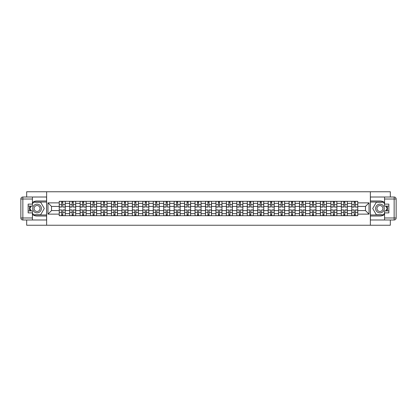 <?xml version="1.0" encoding="UTF-8"?>
<svg xmlns="http://www.w3.org/2000/svg" width="417" height="417" viewBox="0 0 417 417"><rect width="100%" height="100%" fill="white"/><g stroke="black" fill="none" stroke-linecap="round" stroke-linejoin="round"><path stroke-width="0.63" d="M26.678 219.983L26.678 225.243L390.322 225.243L390.322 219.983M390.322 197.017L390.322 191.757L26.678 191.757L26.678 197.017M69.67 215.698L69.67 203.345L65.25 203.345L65.25 215.698M65.25 203.345L65.25 201.302M69.67 203.345L69.67 201.302M75.696 201.302L75.696 215.698M80.116 215.698L80.116 201.302M86.147 201.302L86.147 215.698M90.567 215.698L90.567 201.302M96.593 201.302L96.593 215.698M101.013 215.698L101.013 201.302M107.039 201.302L107.039 215.698M111.459 215.698L111.459 201.302M117.49 201.302L117.49 215.698M121.91 215.698L121.91 201.302M127.936 201.302L127.936 215.698M132.356 215.698L132.356 201.302M138.381 201.302L138.381 215.698M142.802 215.698L142.802 201.302M148.827 201.302L148.827 215.698M153.248 215.698L153.248 201.302M159.278 201.302L159.278 215.698M163.699 215.698L163.699 201.302M169.724 201.302L169.724 215.698M174.144 215.698L174.144 201.302M180.17 201.302L180.17 215.698M184.59 215.698L184.59 201.302M190.621 201.302L190.621 215.698M195.041 215.698L195.041 201.302M201.067 201.302L201.067 215.698M205.487 215.698L205.487 201.302M211.513 201.302L211.513 215.698M215.933 215.698L215.933 201.302M221.959 201.302L221.959 215.698M226.379 215.698L226.379 201.302M232.41 201.302L232.41 215.698M236.83 215.698L236.83 201.302M242.856 201.302L242.856 215.698M247.276 215.698L247.276 201.302M253.301 201.302L253.301 215.698M257.722 215.698L257.722 201.302M263.752 201.302L263.752 215.698M268.173 215.698L268.173 201.302M274.198 201.302L274.198 215.698M278.619 215.698L278.619 201.302M284.644 201.302L284.644 215.698M289.064 215.698L289.064 201.302M295.09 201.302L295.09 215.698M299.51 215.698L299.51 201.302M305.541 201.302L305.541 215.698M309.961 215.698L309.961 201.302M315.987 201.302L315.987 215.698M320.407 215.698L320.407 201.302M326.433 201.302L326.433 215.698M330.853 215.698L330.853 201.302M336.884 201.302L336.884 215.698M341.304 215.698L341.304 201.302M347.33 201.302L347.33 215.698M351.75 215.698L351.75 201.302M351.75 210.575L347.33 210.575M341.304 210.575L336.884 210.575M330.853 210.575L326.433 210.575M320.407 210.575L315.987 210.575M309.961 210.575L305.541 210.575M299.51 210.575L295.09 210.575M289.064 210.575L284.644 210.575M278.619 210.575L274.198 210.575M268.173 210.575L263.752 210.575M257.722 210.575L253.301 210.575M247.276 210.575L242.856 210.575M236.83 210.575L232.41 210.575M226.379 210.575L221.959 210.575M215.933 210.575L211.513 210.575M205.487 210.575L201.067 210.575M195.041 210.575L190.621 210.575M184.59 210.575L180.17 210.575M174.144 210.575L169.724 210.575M163.699 210.575L159.278 210.575M153.248 210.575L148.827 210.575M142.802 210.575L138.381 210.575M132.356 210.575L127.936 210.575M121.91 210.575L117.49 210.575M111.459 210.575L107.039 210.575M101.013 210.575L96.593 210.575M90.567 210.575L86.147 210.575M80.116 210.575L75.696 210.575M69.67 210.575L65.25 210.575M351.75 206.425L347.33 206.425M341.304 206.425L336.884 206.425M330.853 206.425L326.433 206.425M320.407 206.425L315.987 206.425M309.961 206.425L305.541 206.425M299.51 206.425L295.09 206.425M289.064 206.425L284.644 206.425M278.619 206.425L274.198 206.425M268.173 206.425L263.752 206.425M257.722 206.425L253.301 206.425M247.276 206.425L242.856 206.425M236.83 206.425L232.41 206.425M226.379 206.425L221.959 206.425M215.933 206.425L211.513 206.425M205.487 206.425L201.067 206.425M195.041 206.425L190.621 206.425M184.59 206.425L180.17 206.425M174.144 206.425L169.724 206.425M163.699 206.425L159.278 206.425M153.248 206.425L148.827 206.425M142.802 206.425L138.381 206.425M132.356 206.425L127.936 206.425M121.91 206.425L117.49 206.425M111.459 206.425L107.039 206.425M101.013 206.425L96.593 206.425M90.567 206.425L86.147 206.425M80.116 206.425L75.696 206.425M69.67 206.425L65.25 206.425M51.52 210.575L59.224 210.575L59.224 206.425L51.52 206.425L51.52 210.575L47.971 214.124L47.971 202.876L59.224 202.876L59.224 206.425M357.776 206.425L357.776 210.575L365.48 210.575L365.48 206.425L357.776 206.425L357.776 201.302L59.224 201.302L59.224 202.876M357.776 202.876L369.029 202.876L369.029 214.124L357.776 214.124L357.776 210.575M59.224 210.575L59.224 215.698L357.776 215.698L357.776 214.124M59.224 214.124L47.971 214.124M370.369 225.243L370.369 191.757M46.631 225.243L46.631 191.757M62.805 214.692L61.669 214.692M61.669 202.308L62.805 202.308M73.256 214.692L72.115 214.692M72.115 202.308L73.256 202.308M83.702 214.692L82.561 214.692M82.561 202.308L83.702 202.308M94.148 214.692L93.012 214.692M93.012 202.308L94.148 202.308M104.594 214.692L103.458 214.692M103.458 202.308L104.594 202.308M115.045 214.692L113.904 214.692M113.904 202.308L115.045 202.308M125.491 214.692L124.355 214.692M124.355 202.308L125.491 202.308M135.937 214.692L134.8 214.692M134.8 202.308L135.937 202.308M146.388 214.692L145.246 214.692M145.246 202.308L146.388 202.308M156.834 214.692L155.692 214.692M155.692 202.308L156.834 202.308M167.28 214.692L166.143 214.692M166.143 202.308L167.28 202.308M177.725 214.692L176.589 214.692M176.589 202.308L177.725 202.308M188.176 214.692L187.035 214.692M187.035 202.308L188.176 202.308M198.622 214.692L197.486 214.692M197.486 202.308L198.622 202.308M209.068 214.692L207.932 214.692M207.932 202.308L209.068 202.308M219.514 214.692L218.378 214.692M218.378 202.308L219.514 202.308M229.965 214.692L228.824 214.692M228.824 202.308L229.965 202.308M240.411 214.692L239.275 214.692M239.275 202.308L240.411 202.308M250.857 214.692L249.72 214.692M249.72 202.308L250.857 202.308M261.308 214.692L260.166 214.692M260.166 202.308L261.308 202.308M271.754 214.692L270.612 214.692M270.612 202.308L271.754 202.308M282.2 214.692L281.063 214.692M281.063 202.308L282.2 202.308M292.645 214.692L291.509 214.692M291.509 202.308L292.645 202.308M303.096 214.692L301.955 214.692M301.955 202.308L303.096 202.308M313.542 214.692L312.406 214.692M312.406 202.308L313.542 202.308M323.988 214.692L322.852 214.692M322.852 202.308L323.988 202.308M334.439 214.692L333.298 214.692M333.298 202.308L334.439 202.308M344.885 214.692L343.744 214.692M343.744 202.308L344.885 202.308M355.331 214.692L354.195 214.692M354.195 202.308L355.331 202.308M47.971 202.876L51.52 206.425M365.48 210.575L369.029 214.124M365.48 206.425L369.029 202.876M62.805 206.921L65.219 207.061L62.805 207.061L62.805 201.369L65.219 201.369L59.256 201.369L61.669 201.369L61.669 207.061L59.256 207.061L59.256 201.369M65.219 206.921L65.219 201.369M61.669 202.24L62.805 202.24M61.669 210.079L59.256 209.939L61.669 209.939L61.669 215.631L59.256 215.631L65.219 215.631L62.805 215.631L62.805 209.939L65.219 209.939L65.219 215.631M59.256 210.079L59.256 215.631M62.805 214.76L61.669 214.76M73.256 206.921L75.665 207.061L73.256 207.061L73.256 201.369L75.665 201.369L69.707 201.369L72.115 201.369L72.115 207.061L69.707 207.061L69.707 201.369M75.665 206.921L75.665 201.369M72.115 202.24L73.256 202.24M83.702 206.921L86.11 207.061L83.702 207.061L83.702 201.369L86.11 201.369L80.153 201.369L82.561 201.369L82.561 207.061L80.153 207.061L80.153 201.369M86.11 206.921L86.11 201.369M82.561 202.24L83.702 202.24M32.437 214.453A7.532 7.532 0 0 0 37.056 216.032L46.568 216.032L46.568 219.983L22.857 219.983A2.007 2.007 0 0 1 20.85 217.976L20.85 199.024A2.007 2.007 0 0 1 22.857 197.017L32.437 197.017L32.437 206.123L28.148 206.123M32.437 197.017L46.568 197.017L46.568 200.968L37.056 200.968A7.532 7.532 0 0 0 32.437 202.547M29.909 206.123A7.532 7.532 0 0 0 29.909 210.877M46.568 216.032L46.568 200.968M28.148 210.877L32.437 210.877L32.437 219.983M32.437 204.111L28.148 204.111L28.148 212.889L32.437 212.889M46.568 202.037L33.324 202.037L32.437 203.579M32.437 213.421L33.324 214.963L46.568 214.963M30.967 206.123L29.597 208.5L30.967 210.877M384.563 202.547A7.532 7.532 0 0 0 379.944 200.968L370.432 200.968L370.432 197.017L394.143 197.017A2.007 2.007 0 0 1 396.15 199.024L396.15 217.976A2.007 2.007 0 0 1 394.143 219.983L384.563 219.983L384.563 210.877L388.853 210.877M384.563 219.983L370.432 219.983L370.432 216.032L379.944 216.032A7.532 7.532 0 0 0 384.563 214.453M387.091 210.877A7.532 7.532 0 0 0 387.091 206.123M370.432 200.968L370.432 216.032M388.853 206.123L384.563 206.123L384.563 197.017M384.563 212.889L388.853 212.889L388.853 204.111L384.563 204.111M370.432 214.963L383.676 214.963L384.563 213.421M384.563 203.579L383.676 202.037L370.432 202.037M386.033 210.877L387.403 208.5L386.033 206.123M32.703 208.5A4.352 4.352 0 0 0 37.056 212.852A4.352 4.352 0 0 0 41.408 208.5A4.352 4.352 0 0 0 37.056 204.148A4.352 4.352 0 0 0 32.703 208.5M34.074 208.5A2.982 2.982 0 0 0 37.056 211.482A2.982 2.982 0 0 0 40.037 208.5A2.982 2.982 0 0 0 37.056 205.518A2.982 2.982 0 0 0 34.074 208.5M32.437 203.981L33.443 202.24L40.673 202.24L44.285 208.5L40.673 214.76L33.443 214.76L32.437 213.019M31.197 210.877L29.826 208.5L31.197 206.123M375.592 208.5A4.352 4.352 0 0 0 379.944 212.852A4.352 4.352 0 0 0 384.297 208.5A4.352 4.352 0 0 0 379.944 204.148A4.352 4.352 0 0 0 375.592 208.5M376.963 208.5A2.982 2.982 0 0 0 379.944 211.482A2.982 2.982 0 0 0 382.926 208.5A2.982 2.982 0 0 0 379.944 205.518A2.982 2.982 0 0 0 376.963 208.5M384.563 213.019L383.557 214.76L376.327 214.76L372.715 208.5L376.327 202.24L383.557 202.24L384.563 203.981M385.803 206.123L387.174 208.5L385.803 210.877M72.115 210.079L69.707 209.939L72.115 209.939L72.115 215.631L69.707 215.631L75.665 215.631L73.256 215.631L73.256 209.939L75.665 209.939L75.665 215.631M69.707 210.079L69.707 215.631M73.256 214.76L72.115 214.76M82.561 210.079L80.153 209.939L82.561 209.939L82.561 215.631L80.153 215.631L86.11 215.631L83.702 215.631L83.702 209.939L86.11 209.939L86.11 215.631M80.153 210.079L80.153 215.631M83.702 214.76L82.561 214.76M94.148 206.921L96.562 207.061L94.148 207.061L94.148 201.369L96.562 201.369L90.598 201.369L93.012 201.369L93.012 207.061L90.598 207.061L90.598 201.369M96.562 206.921L96.562 201.369M93.012 202.24L94.148 202.24M104.594 206.921L107.007 207.061L104.594 207.061L104.594 201.369L107.007 201.369L101.044 201.369L103.458 201.369L103.458 207.061L101.044 207.061L101.044 201.369M107.007 206.921L107.007 201.369M103.458 202.24L104.594 202.24M115.045 206.921L117.453 207.061L115.045 207.061L115.045 201.369L117.453 201.369L111.495 201.369L113.904 201.369L113.904 207.061L111.495 207.061L111.495 201.369M117.453 206.921L117.453 201.369M113.904 202.24L115.045 202.24M93.012 210.079L90.598 209.939L93.012 209.939L93.012 215.631L90.598 215.631L96.562 215.631L94.148 215.631L94.148 209.939L96.562 209.939L96.562 215.631M90.598 210.079L90.598 215.631M94.148 214.76L93.012 214.76M103.458 210.079L101.044 209.939L103.458 209.939L103.458 215.631L101.044 215.631L107.007 215.631L104.594 215.631L104.594 209.939L107.007 209.939L107.007 215.631M101.044 210.079L101.044 215.631M104.594 214.76L103.458 214.76M113.904 210.079L111.495 209.939L113.904 209.939L113.904 215.631L111.495 215.631L117.453 215.631L115.045 215.631L115.045 209.939L117.453 209.939L117.453 215.631M111.495 210.079L111.495 215.631M115.045 214.76L113.904 214.76M125.491 206.921L127.899 207.061L125.491 207.061L125.491 201.369L127.899 201.369L121.941 201.369L124.355 201.369L124.355 207.061L121.941 207.061L121.941 201.369M127.899 206.921L127.899 201.369M124.355 202.24L125.491 202.24M124.355 210.079L121.941 209.939L124.355 209.939L124.355 215.631L121.941 215.631L127.899 215.631L125.491 215.631L125.491 209.939L127.899 209.939L127.899 215.631M121.941 210.079L121.941 215.631M125.491 214.76L124.355 214.76M135.937 206.921L138.35 207.061L135.937 207.061L135.937 201.369L138.35 201.369L132.387 201.369L134.8 201.369L134.8 207.061L132.387 207.061L132.387 201.369M138.35 206.921L138.35 201.369M134.8 202.24L135.937 202.24M134.8 210.079L132.387 209.939L134.8 209.939L134.8 215.631L132.387 215.631L138.35 215.631L135.937 215.631L135.937 209.939L138.35 209.939L138.35 215.631M132.387 210.079L132.387 215.631M135.937 214.76L134.8 214.76M146.388 206.921L148.796 207.061L146.388 207.061L146.388 201.369L148.796 201.369L142.838 201.369L145.246 201.369L145.246 207.061L142.838 207.061L142.838 201.369M148.796 206.921L148.796 201.369M145.246 202.24L146.388 202.24M145.246 210.079L142.838 209.939L145.246 209.939L145.246 215.631L142.838 215.631L148.796 215.631L146.388 215.631L146.388 209.939L148.796 209.939L148.796 215.631M142.838 210.079L142.838 215.631M146.388 214.76L145.246 214.76M156.834 206.921L159.242 207.061L156.834 207.061L156.834 201.369L159.242 201.369L153.284 201.369L155.692 201.369L155.692 207.061L153.284 207.061L153.284 201.369M159.242 206.921L159.242 201.369M155.692 202.24L156.834 202.24M155.692 210.079L153.284 209.939L155.692 209.939L155.692 215.631L153.284 215.631L159.242 215.631L156.834 215.631L156.834 209.939L159.242 209.939L159.242 215.631M153.284 210.079L153.284 215.631M156.834 214.76L155.692 214.76M167.28 206.921L169.693 207.061L167.28 207.061L167.28 201.369L169.693 201.369L163.73 201.369L166.143 201.369L166.143 207.061L163.73 207.061L163.73 201.369M169.693 206.921L169.693 201.369M166.143 202.24L167.28 202.24M177.725 206.921L180.139 207.061L177.725 207.061L177.725 201.369L180.139 201.369L174.176 201.369L176.589 201.369L176.589 207.061L174.176 207.061L174.176 201.369M180.139 206.921L180.139 201.369M176.589 202.24L177.725 202.24M188.176 206.921L190.585 207.061L188.176 207.061L188.176 201.369L190.585 201.369L184.627 201.369L187.035 201.369L187.035 207.061L184.627 207.061L184.627 201.369M190.585 206.921L190.585 201.369M187.035 202.24L188.176 202.24M198.622 206.921L201.03 207.061L198.622 207.061L198.622 201.369L201.03 201.369L195.073 201.369L197.486 201.369L197.486 207.061L195.073 207.061L195.073 201.369M201.03 206.921L201.03 201.369M197.486 202.24L198.622 202.24M209.068 206.921L211.482 207.061L209.068 207.061L209.068 201.369L211.482 201.369L205.518 201.369L207.932 201.369L207.932 207.061L205.518 207.061L205.518 201.369M211.482 206.921L211.482 201.369M207.932 202.24L209.068 202.24M219.514 206.921L221.927 207.061L219.514 207.061L219.514 201.369L221.927 201.369L215.97 201.369L218.378 201.369L218.378 207.061L215.97 207.061L215.97 201.369M221.927 206.921L221.927 201.369M218.378 202.24L219.514 202.24M166.143 210.079L163.73 209.939L166.143 209.939L166.143 215.631L163.73 215.631L169.693 215.631L167.28 215.631L167.28 209.939L169.693 209.939L169.693 215.631M163.73 210.079L163.73 215.631M167.28 214.76L166.143 214.76M176.589 210.079L174.176 209.939L176.589 209.939L176.589 215.631L174.176 215.631L180.139 215.631L177.725 215.631L177.725 209.939L180.139 209.939L180.139 215.631M174.176 210.079L174.176 215.631M177.725 214.76L176.589 214.76M187.035 210.079L184.627 209.939L187.035 209.939L187.035 215.631L184.627 215.631L190.585 215.631L188.176 215.631L188.176 209.939L190.585 209.939L190.585 215.631M184.627 210.079L184.627 215.631M188.176 214.76L187.035 214.76M197.486 210.079L195.073 209.939L197.486 209.939L197.486 215.631L195.073 215.631L201.03 215.631L198.622 215.631L198.622 209.939L201.03 209.939L201.03 215.631M195.073 210.079L195.073 215.631M198.622 214.76L197.486 214.76M207.932 210.079L205.518 209.939L207.932 209.939L207.932 215.631L205.518 215.631L211.482 215.631L209.068 215.631L209.068 209.939L211.482 209.939L211.482 215.631M205.518 210.079L205.518 215.631M209.068 214.76L207.932 214.76M218.378 210.079L215.97 209.939L218.378 209.939L218.378 215.631L215.97 215.631L221.927 215.631L219.514 215.631L219.514 209.939L221.927 209.939L221.927 215.631M215.97 210.079L215.97 215.631M219.514 214.76L218.378 214.76M229.965 206.921L232.373 207.061L229.965 207.061L229.965 201.369L232.373 201.369L226.415 201.369L228.824 201.369L228.824 207.061L226.415 207.061L226.415 201.369M232.373 206.921L232.373 201.369M228.824 202.24L229.965 202.24M228.824 210.079L226.415 209.939L228.824 209.939L228.824 215.631L226.415 215.631L232.373 215.631L229.965 215.631L229.965 209.939L232.373 209.939L232.373 215.631M226.415 210.079L226.415 215.631M229.965 214.76L228.824 214.76M240.411 206.921L242.824 207.061L240.411 207.061L240.411 201.369L242.824 201.369L236.861 201.369L239.275 201.369L239.275 207.061L236.861 207.061L236.861 201.369M242.824 206.921L242.824 201.369M239.275 202.24L240.411 202.24M239.275 210.079L236.861 209.939L239.275 209.939L239.275 215.631L236.861 215.631L242.824 215.631L240.411 215.631L240.411 209.939L242.824 209.939L242.824 215.631M236.861 210.079L236.861 215.631M240.411 214.76L239.275 214.76M250.857 206.921L253.27 207.061L250.857 207.061L250.857 201.369L253.27 201.369L247.307 201.369L249.72 201.369L249.72 207.061L247.307 207.061L247.307 201.369M253.27 206.921L253.27 201.369M249.72 202.24L250.857 202.24M249.72 210.079L247.307 209.939L249.72 209.939L249.72 215.631L247.307 215.631L253.27 215.631L250.857 215.631L250.857 209.939L253.27 209.939L253.27 215.631M247.307 210.079L247.307 215.631M250.857 214.76L249.72 214.76M261.308 206.921L263.716 207.061L261.308 207.061L261.308 201.369L263.716 201.369L257.758 201.369L260.166 201.369L260.166 207.061L257.758 207.061L257.758 201.369M263.716 206.921L263.716 201.369M260.166 202.24L261.308 202.24M260.166 210.079L257.758 209.939L260.166 209.939L260.166 215.631L257.758 215.631L263.716 215.631L261.308 215.631L261.308 209.939L263.716 209.939L263.716 215.631M257.758 210.079L257.758 215.631M261.308 214.76L260.166 214.76M271.754 206.921L274.162 207.061L271.754 207.061L271.754 201.369L274.162 201.369L268.204 201.369L270.612 201.369L270.612 207.061L268.204 207.061L268.204 201.369M274.162 206.921L274.162 201.369M270.612 202.24L271.754 202.24M270.612 210.079L268.204 209.939L270.612 209.939L270.612 215.631L268.204 215.631L274.162 215.631L271.754 215.631L271.754 209.939L274.162 209.939L274.162 215.631M268.204 210.079L268.204 215.631M271.754 214.76L270.612 214.76M282.2 206.921L284.613 207.061L282.2 207.061L282.2 201.369L284.613 201.369L278.65 201.369L281.063 201.369L281.063 207.061L278.65 207.061L278.65 201.369M284.613 206.921L284.613 201.369M281.063 202.24L282.2 202.24M281.063 210.079L278.65 209.939L281.063 209.939L281.063 215.631L278.65 215.631L284.613 215.631L282.2 215.631L282.2 209.939L284.613 209.939L284.613 215.631M278.65 210.079L278.65 215.631M282.2 214.76L281.063 214.76M292.645 206.921L295.059 207.061L292.645 207.061L292.645 201.369L295.059 201.369L289.101 201.369L291.509 201.369L291.509 207.061L289.101 207.061L289.101 201.369M295.059 206.921L295.059 201.369M291.509 202.24L292.645 202.24M291.509 210.079L289.101 209.939L291.509 209.939L291.509 215.631L289.101 215.631L295.059 215.631L292.645 215.631L292.645 209.939L295.059 209.939L295.059 215.631M289.101 210.079L289.101 215.631M292.645 214.76L291.509 214.76M303.096 206.921L305.505 207.061L303.096 207.061L303.096 201.369L305.505 201.369L299.547 201.369L301.955 201.369L301.955 207.061L299.547 207.061L299.547 201.369M305.505 206.921L305.505 201.369M301.955 202.24L303.096 202.24M301.955 210.079L299.547 209.939L301.955 209.939L301.955 215.631L299.547 215.631L305.505 215.631L303.096 215.631L303.096 209.939L305.505 209.939L305.505 215.631M299.547 210.079L299.547 215.631M303.096 214.76L301.955 214.76M313.542 206.921L315.956 207.061L313.542 207.061L313.542 201.369L315.956 201.369L309.993 201.369L312.406 201.369L312.406 207.061L309.993 207.061L309.993 201.369M315.956 206.921L315.956 201.369M312.406 202.24L313.542 202.24M312.406 210.079L309.993 209.939L312.406 209.939L312.406 215.631L309.993 215.631L315.956 215.631L313.542 215.631L313.542 209.939L315.956 209.939L315.956 215.631M309.993 210.079L309.993 215.631M313.542 214.76L312.406 214.76M323.988 206.921L326.402 207.061L323.988 207.061L323.988 201.369L326.402 201.369L320.438 201.369L322.852 201.369L322.852 207.061L320.438 207.061L320.438 201.369M326.402 206.921L326.402 201.369M322.852 202.24L323.988 202.24M322.852 210.079L320.438 209.939L322.852 209.939L322.852 215.631L320.438 215.631L326.402 215.631L323.988 215.631L323.988 209.939L326.402 209.939L326.402 215.631M320.438 210.079L320.438 215.631M323.988 214.76L322.852 214.76M334.439 206.921L336.847 207.061L334.439 207.061L334.439 201.369L336.847 201.369L330.889 201.369L333.298 201.369L333.298 207.061L330.889 207.061L330.889 201.369M336.847 206.921L336.847 201.369M333.298 202.24L334.439 202.24M333.298 210.079L330.889 209.939L333.298 209.939L333.298 215.631L330.889 215.631L336.847 215.631L334.439 215.631L334.439 209.939L336.847 209.939L336.847 215.631M330.889 210.079L330.889 215.631M334.439 214.76L333.298 214.76M344.885 206.921L347.293 207.061L344.885 207.061L344.885 201.369L347.293 201.369L341.335 201.369L343.744 201.369L343.744 207.061L341.335 207.061L341.335 201.369M347.293 206.921L347.293 201.369M343.744 202.24L344.885 202.24M343.744 210.079L341.335 209.939L343.744 209.939L343.744 215.631L341.335 215.631L347.293 215.631L344.885 215.631L344.885 209.939L347.293 209.939L347.293 215.631M341.335 210.079L341.335 215.631M344.885 214.76L343.744 214.76M355.331 206.921L357.744 207.061L355.331 207.061L355.331 201.369L357.744 201.369L351.781 201.369L354.195 201.369L354.195 207.061L351.781 207.061L351.781 201.369M357.744 206.921L357.744 201.369M354.195 202.24L355.331 202.24M354.195 210.079L351.781 209.939L354.195 209.939L354.195 215.631L351.781 215.631L357.744 215.631L355.331 215.631L355.331 209.939L357.744 209.939L357.744 215.631M351.781 210.079L351.781 215.631M355.331 214.76L354.195 214.76M341.304 203.345L336.884 203.345M330.853 203.345L326.433 203.345M320.407 203.345L315.987 203.345M309.961 203.345L305.541 203.345M299.51 203.345L295.09 203.345M289.064 203.345L284.644 203.345M278.619 203.345L274.198 203.345M268.173 203.345L263.752 203.345M257.722 203.345L253.301 203.345M247.276 203.345L242.856 203.345M236.83 203.345L232.41 203.345M226.379 203.345L221.959 203.345M215.933 203.345L211.513 203.345M205.487 203.345L201.067 203.345M195.041 203.345L190.621 203.345M184.59 203.345L180.17 203.345M174.144 203.345L169.724 203.345M163.699 203.345L159.278 203.345M153.248 203.345L148.827 203.345M142.802 203.345L138.381 203.345M132.356 203.345L127.936 203.345M121.91 203.345L117.49 203.345M111.459 203.345L107.039 203.345M101.013 203.345L96.593 203.345M90.567 203.345L86.147 203.345M80.116 203.345L75.696 203.345M351.75 203.345L347.33 203.345M341.304 213.655L336.884 213.655M330.853 213.655L326.433 213.655M320.407 213.655L315.987 213.655M309.961 213.655L305.541 213.655M299.51 213.655L295.09 213.655M289.064 213.655L284.644 213.655M278.619 213.655L274.198 213.655M268.173 213.655L263.752 213.655M257.722 213.655L253.301 213.655M247.276 213.655L242.856 213.655M236.83 213.655L232.41 213.655M226.379 213.655L221.959 213.655M215.933 213.655L211.513 213.655M205.487 213.655L201.067 213.655M195.041 213.655L190.621 213.655M184.59 213.655L180.17 213.655M174.144 213.655L169.724 213.655M163.699 213.655L159.278 213.655M153.248 213.655L148.827 213.655M142.802 213.655L138.381 213.655M132.356 213.655L127.936 213.655M121.91 213.655L117.49 213.655M111.459 213.655L107.039 213.655M101.013 213.655L96.593 213.655M90.567 213.655L86.147 213.655M80.116 213.655L75.696 213.655M69.67 213.655L65.25 213.655M351.75 213.655L347.33 213.655M62.805 204.658L65.219 204.658M59.256 206.921L61.669 206.921M59.256 204.658L61.669 204.658M61.669 212.342L59.256 212.342M65.219 210.079L62.805 210.079M65.219 212.342L62.805 212.342M73.256 204.658L75.665 204.658M69.707 206.921L72.115 206.921M69.707 204.658L72.115 204.658M83.702 204.658L86.11 204.658M80.153 206.921L82.561 206.921M80.153 204.658L82.561 204.658M32.437 199.024L22.857 199.024L22.857 217.976L32.437 217.976M20.85 199.024L22.857 199.024L22.857 197.017M22.857 219.983L22.857 217.976L20.85 217.976M384.563 217.976L394.143 217.976L394.143 199.024L384.563 199.024M396.15 217.976L394.143 217.976L394.143 219.983M394.143 197.017L394.143 199.024L396.15 199.024M72.115 212.342L69.707 212.342M75.665 210.079L73.256 210.079M75.665 212.342L73.256 212.342M82.561 212.342L80.153 212.342M86.11 210.079L83.702 210.079M86.11 212.342L83.702 212.342M94.148 204.658L96.562 204.658M90.598 206.921L93.012 206.921M90.598 204.658L93.012 204.658M104.594 204.658L107.007 204.658M101.044 206.921L103.458 206.921M101.044 204.658L103.458 204.658M115.045 204.658L117.453 204.658M111.495 206.921L113.904 206.921M111.495 204.658L113.904 204.658M93.012 212.342L90.598 212.342M96.562 210.079L94.148 210.079M96.562 212.342L94.148 212.342M103.458 212.342L101.044 212.342M107.007 210.079L104.594 210.079M107.007 212.342L104.594 212.342M113.904 212.342L111.495 212.342M117.453 210.079L115.045 210.079M117.453 212.342L115.045 212.342M125.491 204.658L127.899 204.658M121.941 206.921L124.355 206.921M121.941 204.658L124.355 204.658M124.355 212.342L121.941 212.342M127.899 210.079L125.491 210.079M127.899 212.342L125.491 212.342M135.937 204.658L138.35 204.658M132.387 206.921L134.8 206.921M132.387 204.658L134.8 204.658M134.8 212.342L132.387 212.342M138.35 210.079L135.937 210.079M138.35 212.342L135.937 212.342M146.388 204.658L148.796 204.658M142.838 206.921L145.246 206.921M142.838 204.658L145.246 204.658M145.246 212.342L142.838 212.342M148.796 210.079L146.388 210.079M148.796 212.342L146.388 212.342M156.834 204.658L159.242 204.658M153.284 206.921L155.692 206.921M153.284 204.658L155.692 204.658M155.692 212.342L153.284 212.342M159.242 210.079L156.834 210.079M159.242 212.342L156.834 212.342M167.28 204.658L169.693 204.658M163.73 206.921L166.143 206.921M163.73 204.658L166.143 204.658M177.725 204.658L180.139 204.658M174.176 206.921L176.589 206.921M174.176 204.658L176.589 204.658M188.176 204.658L190.585 204.658M184.627 206.921L187.035 206.921M184.627 204.658L187.035 204.658M198.622 204.658L201.03 204.658M195.073 206.921L197.486 206.921M195.073 204.658L197.486 204.658M209.068 204.658L211.482 204.658M205.518 206.921L207.932 206.921M205.518 204.658L207.932 204.658M219.514 204.658L221.927 204.658M215.97 206.921L218.378 206.921M215.97 204.658L218.378 204.658M166.143 212.342L163.73 212.342M169.693 210.079L167.28 210.079M169.693 212.342L167.28 212.342M176.589 212.342L174.176 212.342M180.139 210.079L177.725 210.079M180.139 212.342L177.725 212.342M187.035 212.342L184.627 212.342M190.585 210.079L188.176 210.079M190.585 212.342L188.176 212.342M197.486 212.342L195.073 212.342M201.03 210.079L198.622 210.079M201.03 212.342L198.622 212.342M207.932 212.342L205.518 212.342M211.482 210.079L209.068 210.079M211.482 212.342L209.068 212.342M218.378 212.342L215.97 212.342M221.927 210.079L219.514 210.079M221.927 212.342L219.514 212.342M229.965 204.658L232.373 204.658M226.415 206.921L228.824 206.921M226.415 204.658L228.824 204.658M228.824 212.342L226.415 212.342M232.373 210.079L229.965 210.079M232.373 212.342L229.965 212.342M240.411 204.658L242.824 204.658M236.861 206.921L239.275 206.921M236.861 204.658L239.275 204.658M239.275 212.342L236.861 212.342M242.824 210.079L240.411 210.079M242.824 212.342L240.411 212.342M250.857 204.658L253.27 204.658M247.307 206.921L249.72 206.921M247.307 204.658L249.72 204.658M249.72 212.342L247.307 212.342M253.27 210.079L250.857 210.079M253.27 212.342L250.857 212.342M261.308 204.658L263.716 204.658M257.758 206.921L260.166 206.921M257.758 204.658L260.166 204.658M260.166 212.342L257.758 212.342M263.716 210.079L261.308 210.079M263.716 212.342L261.308 212.342M271.754 204.658L274.162 204.658M268.204 206.921L270.612 206.921M268.204 204.658L270.612 204.658M270.612 212.342L268.204 212.342M274.162 210.079L271.754 210.079M274.162 212.342L271.754 212.342M282.2 204.658L284.613 204.658M278.65 206.921L281.063 206.921M278.65 204.658L281.063 204.658M281.063 212.342L278.65 212.342M284.613 210.079L282.2 210.079M284.613 212.342L282.2 212.342M292.645 204.658L295.059 204.658M289.101 206.921L291.509 206.921M289.101 204.658L291.509 204.658M291.509 212.342L289.101 212.342M295.059 210.079L292.645 210.079M295.059 212.342L292.645 212.342M303.096 204.658L305.505 204.658M299.547 206.921L301.955 206.921M299.547 204.658L301.955 204.658M301.955 212.342L299.547 212.342M305.505 210.079L303.096 210.079M305.505 212.342L303.096 212.342M313.542 204.658L315.956 204.658M309.993 206.921L312.406 206.921M309.993 204.658L312.406 204.658M312.406 212.342L309.993 212.342M315.956 210.079L313.542 210.079M315.956 212.342L313.542 212.342M323.988 204.658L326.402 204.658M320.438 206.921L322.852 206.921M320.438 204.658L322.852 204.658M322.852 212.342L320.438 212.342M326.402 210.079L323.988 210.079M326.402 212.342L323.988 212.342M334.439 204.658L336.847 204.658M330.889 206.921L333.298 206.921M330.889 204.658L333.298 204.658M333.298 212.342L330.889 212.342M336.847 210.079L334.439 210.079M336.847 212.342L334.439 212.342M344.885 204.658L347.293 204.658M341.335 206.921L343.744 206.921M341.335 204.658L343.744 204.658M343.744 212.342L341.335 212.342M347.293 210.079L344.885 210.079M347.293 212.342L344.885 212.342M355.331 204.658L357.744 204.658M351.781 206.921L354.195 206.921M351.781 204.658L354.195 204.658M354.195 212.342L351.781 212.342M357.744 210.079L355.331 210.079M357.744 212.342L355.331 212.342"/></g></svg>
